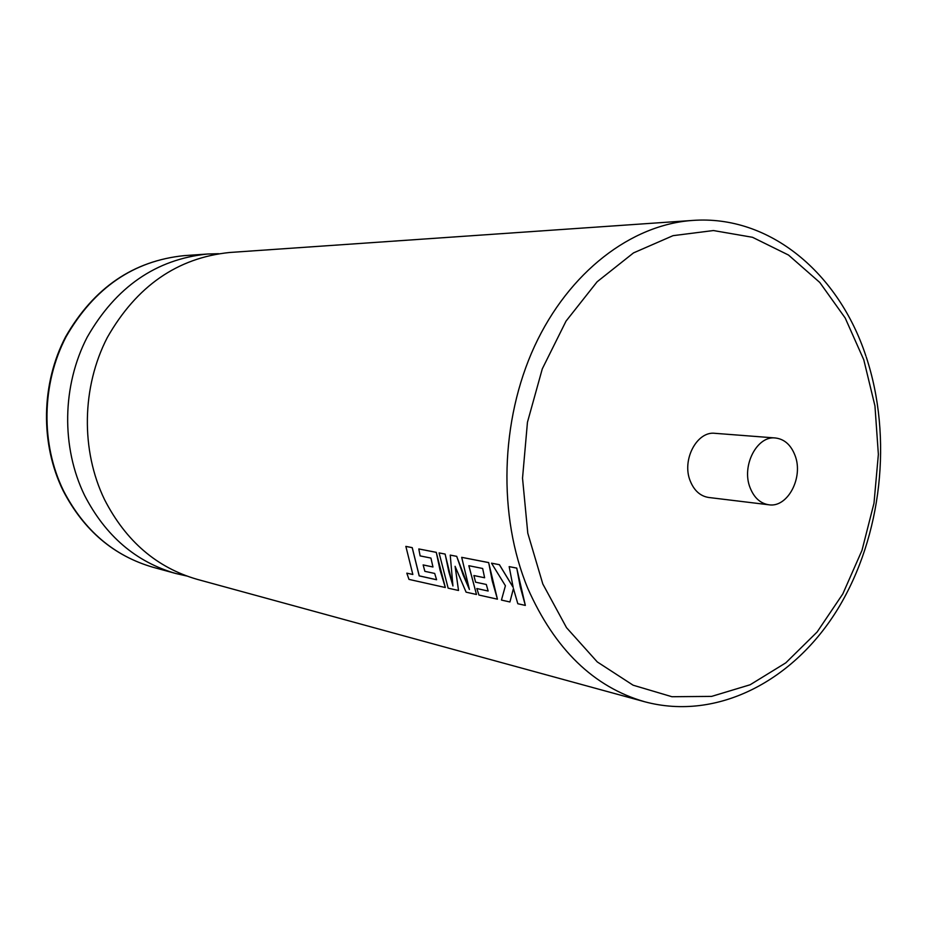 <?xml version="1.0" encoding="UTF-8"?>
<svg xmlns="http://www.w3.org/2000/svg" width="927" height="927" viewBox="0 0 927 927"><rect width="100%" height="100%" fill="white"/><g stroke="black" fill="none" stroke-linecap="round" stroke-linejoin="round"><path stroke-width="1.39" d="M692.573 220.441L229.711 252.48C177.37 257.787 136.559 286.142 107.289 337.567C81.692 387.115 80.719 450.406 104.519 499.56C125.817 541.078 156.733 567.683 197.266 579.363L644.786 701.785C593.778 687.116 554.775 649.306 527.787 588.367C497.776 516.061 500.267 420.534 534.578 346.188C569.027 271.843 631.38 224.589 692.573 220.441C769.897 214.658 838.784 273.5 865.853 355.864M218.621 253.708L207.555 254.021C156.037 259.224 115.921 286.941 87.196 337.161C62.086 385.539 61.159 447.335 84.577 495.377C105.527 535.957 135.956 562.005 175.84 573.512L186.64 575.98M795.042 455.481C790.974 444.937 784.427 439.097 775.424 437.984C756.977 435.458 741.252 465.945 750.082 487.672C754.068 497.729 760.302 503.431 768.796 504.775C787.637 508.031 803.732 477.44 795.042 455.481M775.424 437.984L715.041 433.326C696.895 430.87 681.519 460.105 690.244 480.997C694.172 490.661 700.325 496.154 708.668 497.475L768.796 504.775M436.582 579.723L419.236 575.841L412.237 547.637L405.864 546.385L412.839 574.485L406.802 573.164L408.992 579.398L445.319 587.521L436.258 552.365L418.795 548.946L420.128 555.899L430.939 558.077L432.967 566.988L423.152 564.914L424.856 571.333L434.693 573.442L436.594 579.757L419.189 575.876L412.202 547.66L405.817 546.409M445.319 587.521L440.001 569.943L436.293 552.341L418.795 548.946M452.886 585.702L448.83 571.797L445.145 554.068L439.085 552.909L448.135 588.158L458.517 590.476L455.087 566.304L466.096 592.168L476.478 594.485L468.83 565.702L482.654 568.483L484.612 577.764L473.894 575.528L475.586 582.179L486.304 584.473L488.147 591.032L476.837 588.529L478.923 595.041L497.428 599.178L488.645 562.608L461.692 557.336L469.398 589.491L456.687 556.362L450.244 555.099L452.932 585.991L445.099 554.091L439.085 552.909M469.282 589.143L463.094 574.798L456.721 556.339L450.244 555.099M497.428 599.178L492.237 580.905L488.691 562.585L461.692 557.336M513.152 587.266L499.41 564.682L491.507 563.176L505.412 585.771L501.449 600.07L509.92 601.971L513.431 588.529L517.822 603.732L525.342 605.412L516.721 568.112L509.166 566.629L513.187 587.405L499.375 564.705L491.507 563.176M525.342 605.412L520.232 586.779L516.768 568.077L509.166 566.629M509.92 601.971L513.442 588.587M476.478 594.485L468.877 565.713M458.517 590.476L455.145 566.467M412.828 574.439L406.802 573.164M484.612 577.764L473.894 575.528M488.147 591.032L476.802 588.552M432.967 566.988L423.118 564.937M184.23 255.632C133.615 260.742 94.23 287.787 66.095 336.744C41.483 383.894 40.614 444.114 63.615 490.974C84.195 530.58 114.091 556.038 153.279 567.336C113.801 555.922 83.754 530.383 63.14 490.731C40.116 443.871 41.008 383.848 65.62 336.779C93.754 287.868 133.291 260.823 184.23 255.632L207.555 254.021M863.779 359.78L845.192 317.996L819.792 282.468L788.483 255.029L752.492 237.289L713.384 230.545L673.014 235.667L633.512 252.897L597.115 281.785L566.038 321.113L542.295 368.842L527.451 422.26L522.527 478.181L527.787 533.187L542.816 583.987L566.513 627.66L597.266 661.924L633.118 685.204L671.924 696.722L711.6 696.397L750.14 684.763L785.806 662.84L817.104 632.029L842.805 593.929L861.994 550.348L873.999 503.164L878.367 454.357L874.949 405.887L863.779 359.78M866.224 356.93C892.875 437.59 881.936 536.073 838.159 608.39C794.381 680.372 717.799 721.276 644.786 701.785M153.279 567.336L175.84 573.512"/></g></svg>
